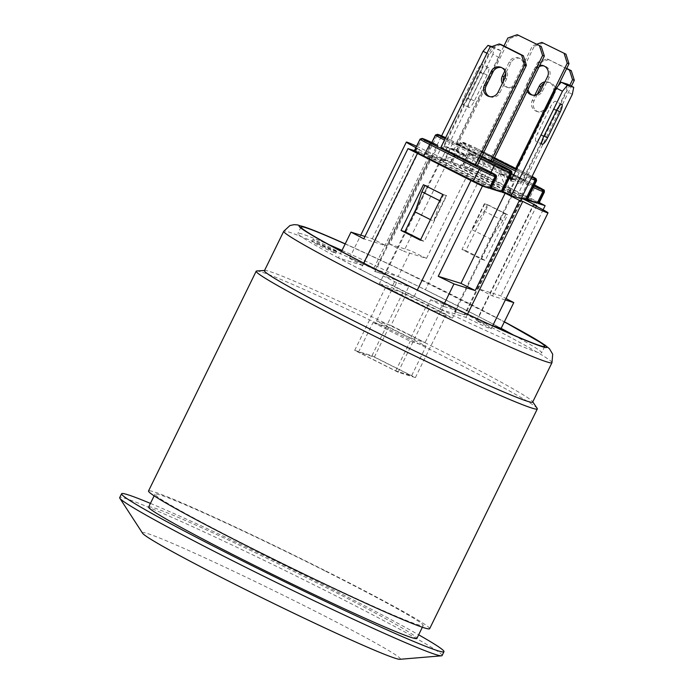 <?xml version="1.0" encoding="UTF-8"?>
<svg xmlns="http://www.w3.org/2000/svg" width="694" height="694" viewBox="0 0 694 694"><rect width="100%" height="100%" fill="white"/><g stroke="black" fill="none" stroke-linecap="round" stroke-linejoin="round"><path stroke-width="0.52" stroke-dasharray="3.47 2.6" d="M502.924 191.362L431.928 155.638L441.618 135.851M446.979 148.152L441.297 159.75L444.819 160.852L450.501 149.253A1.44 1.388 107.3 0 1 452.375 148.585L466.021 155.456L462.499 154.354L448.853 147.492A1.44 1.388 -72.7 0 0 446.979 148.152L443.813 147.163L489.261 54.392L494.171 48.502L490.988 46.897M486.98 53.247L489.261 54.392M452.375 148.585L455.542 149.574A1.44 1.388 -72.7 0 0 453.676 150.242L450.501 149.253M453.676 150.242L499.125 57.472L492.914 54.349L494.31 47.357L500.513 50.48L499.125 57.472M500.513 50.48L494.171 48.502M487.032 75.099L474.349 100.986A7.894 2.004 -63.3 0 1 468.866 107.44A7.894 2.004 -63.3 0 1 470.471 99.78L483.154 73.894A7.903 2.004 -63.3 0 1 488.585 67.561A7.903 2.004 -63.3 0 1 487.032 75.099L480.829 71.976A7.903 2.004 116.7 0 0 482.382 64.438A7.903 2.004 116.7 0 0 476.952 70.771L464.269 96.657A7.894 2.004 116.7 0 0 462.655 104.317A7.894 2.004 116.7 0 0 468.146 97.871L480.829 71.976M491.846 46.585L494.31 47.357M384.979 274.685L374.491 271.293L431.304 155.326L431.928 155.638L375.116 271.606L384.979 274.685L492.914 54.349M483.154 73.894L476.952 70.771M431.304 155.326L441.167 158.406L521.194 198.675M374.491 271.293L375.116 271.606M510.81 180.874L513.985 181.863A1.44 1.388 -72.7 0 0 513.369 179.954L511.678 179.104M511.946 178.566L516.891 181.056A1.44 1.388 107.3 0 1 517.507 182.964L520.674 183.953L566.122 91.183L567.519 84.191M517.507 182.964L511.825 194.563L508.303 193.461L513.985 181.863M541.355 134.705L554.038 108.811A7.903 2.004 116.7 0 0 555.59 101.272A7.903 2.004 116.7 0 0 550.16 107.605L537.477 133.491A7.894 2.004 116.7 0 0 535.863 141.151A7.894 2.004 116.7 0 0 541.355 134.705L543.975 136.024M572.324 94.306L566.122 91.183M556.362 110.728L550.16 107.605M556.666 110.138L554.038 108.811M521.151 198.779L464.39 314.634L454.527 311.563L511.331 195.595M521.819 198.987L465.006 314.946L464.39 314.634M490.337 163.281L525.08 180.761L488.576 162.734L490.337 163.281L539.576 62.781L537.807 62.226L547.167 58.903L566.72 68.402M488.576 162.734L537.807 62.226M523.319 180.214L569.791 85.336M566.59 68.68L547.167 58.903M544.937 81.883A7.894 7.634 107.3 0 1 552.849 93.083L545.909 107.258A7.894 7.634 107.3 0 1 536.731 111.361A7.894 7.634 107.3 0 1 532.263 100.387L534.857 95.087M548.928 59.458L539.576 62.781M537.312 94.219L534.024 100.942A7.894 7.634 -72.7 0 0 538.492 111.916A7.894 7.634 -72.7 0 0 547.67 107.804L554.61 93.638A7.894 7.634 -72.7 0 0 544.252 83.289M525.08 180.761L571.422 86.16M440.673 147.779L442.434 148.334L491.664 47.825L489.903 47.279M501.025 44.511L491.664 47.825M489.721 96.631A7.894 7.634 -72.7 0 0 499.767 92.857L506.707 78.682A7.894 7.634 -72.7 0 0 501.337 67.492M442.434 148.334L477.168 165.814M494.301 158.197L480.734 151.37L532.498 45.717L536.757 44.208M527.084 91.278A7.894 7.634 107.3 0 1 526.946 83.879L533.894 69.704A7.894 7.634 107.3 0 1 539.793 65.34M543.619 42.941L534.259 46.264L532.498 45.717M539.143 66.667A7.894 7.634 -72.7 0 0 535.655 70.259L528.707 84.425A7.894 7.634 -72.7 0 0 528.004 89.413M532.315 95.069A7.894 7.634 -72.7 0 0 542.361 91.296L549.301 77.121A7.894 7.634 -72.7 0 0 543.931 65.93M480.734 151.37L482.504 151.925L534.259 46.264M482.504 151.925L517.238 169.405L558.219 85.761M517.238 169.405L516.544 169.18M481.697 156.566L456.079 143.675L503.948 45.977M504.885 70.883L509.231 62.009A7.894 7.634 107.3 0 1 518.409 57.906A7.894 7.634 107.3 0 1 522.886 68.88L515.937 83.054A7.894 7.634 107.3 0 1 502.352 83.436M518.965 35.247L509.604 38.569L507.843 38.023M503.306 81.484A7.894 7.634 -72.7 0 0 517.698 83.601L524.647 69.426A7.894 7.634 -72.7 0 0 520.17 58.452A7.894 7.634 -72.7 0 0 510.992 62.564L505.692 73.382M456.079 143.675L457.84 144.231L509.604 38.569M457.84 144.231L492.584 161.711M463.818 166.066L469.5 154.467L468.441 154.137A1.44 1.388 107.3 0 1 470.315 153.478L471.373 153.808A12.926 0.52 -153.9 0 1 485.713 160.409L479.754 173.405A14.357 0.581 -153.9 0 0 463.818 166.066L470.688 168.208L539.255 202.579M479.754 173.405L529.383 198.38A14.357 0.581 -153.9 0 1 538.752 203.602M522.417 198.579L478.227 288.773L500.947 295.861L506.039 298.533M389.516 244.132L410.787 250.777L426.506 258.402L403.778 251.315L447.968 161.121L433.698 153.938L389.516 244.132L403.778 251.315M521.567 197.92A14.357 0.581 -153.9 0 1 509.656 192.221L460.027 167.254A14.357 0.581 -153.9 0 1 450.649 162.032A14.357 0.581 -153.9 0 1 451.135 162.11L447.968 161.121M527.622 198.961A14.357 0.581 -153.9 0 1 521.281 195.855L471.651 170.88A14.357 0.581 -153.9 0 1 462.273 165.658A14.357 0.581 -153.9 0 1 462.759 165.736L452.193 162.439A14.357 0.581 -153.9 0 1 468.129 169.778L517.759 194.754A14.357 0.581 -153.9 0 1 527.128 199.967M511.938 172.953A14.357 0.581 26.1 0 0 502.569 167.731L452.939 142.756L443.466 162.084A14.357 0.581 -153.9 0 0 427.539 154.745L430.705 155.734L386.523 245.928L363.803 238.84M414.37 150.711A14.357 0.581 -153.9 0 1 414.856 150.789L414.405 150.641M491.343 187.64A14.357 0.581 -153.9 0 1 484.993 184.535L435.364 159.559A14.357 0.581 -153.9 0 1 425.995 154.337A14.357 0.581 -153.9 0 1 426.48 154.415L415.914 151.119A14.357 0.581 -153.9 0 1 431.842 158.458L481.471 183.433A14.357 0.581 -153.9 0 1 490.849 188.647M416.105 208.799L427.678 186.122L425.058 185.298L443.666 194.667L440.508 201.104L433.663 221.256L430.454 219.634M443.666 194.667L446.658 195.673L424.251 241.408L420.668 239.612M446.285 195.482L433.663 221.256M415.055 211.887L427.678 186.122M484.742 203.923L472.12 229.697L484.204 211.184L487.361 204.747L484.369 203.741L461.961 249.484L481.315 259.218L503.35 213.292L505.969 214.108L502.82 220.553L490.727 239.057L503.35 213.292M472.12 229.697L490.727 239.057M508.303 193.461L499.723 173.084L509.734 177.447M509.474 177.994L499.723 173.084M443.813 147.163A1.44 1.388 107.3 0 1 445.678 146.503L448.853 147.492M462.499 154.354L441.297 159.75M455.542 149.574L509.977 176.961M512.181 178.072L520.066 182.045L516.891 181.056M509.231 178.479L445.678 146.503M444.819 160.852L466.021 155.456M520.674 183.953A1.44 1.388 -72.7 0 0 520.066 182.045M503.245 174.185L511.825 194.563M443.466 162.084L493.096 187.059A14.357 0.581 -153.9 0 1 502.473 192.273M440.508 201.104L439.727 200.713M502.82 220.553L484.204 211.184M505.969 214.108L487.361 204.747M543.116 209.788L500.947 295.861M454.527 311.563L465.006 314.946M446.658 195.673L442.789 194.459M423.427 184.725L427.304 185.931M420.373 240.202L424.251 241.408M484.369 203.741L488.246 204.947L465.839 250.69L485.193 260.432L507.6 214.689L488.246 204.947M507.6 214.689L503.723 213.474M461.961 249.484L465.839 250.69M335.358 253.067A13.281 0.538 26.1 0 0 335.809 253.137A13.281 0.538 26.1 0 0 324.124 246.812A13.281 0.538 26.1 0 0 311.953 241.451A13.281 0.538 26.1 0 0 322.12 247.029A13.281 0.538 26.1 0 0 335.358 253.067M336.312 251.133A13.281 0.538 -153.9 0 1 323.066 245.095A13.281 0.538 -153.9 0 1 312.907 239.517A13.281 0.538 -153.9 0 1 325.07 244.878A13.281 0.538 -153.9 0 1 336.764 251.202A13.281 0.538 -153.9 0 1 336.312 251.133M426.506 258.402L470.688 168.208M364.957 236.472L372.253 238.753L386.523 245.928M372.253 238.753L416.435 148.551L430.705 155.734M363.708 263.087L360.55 269.524L338.351 257.882L341.509 251.436M416.556 146.243A21.54 0.876 -153.9 0 1 430.349 152.897L433.698 153.938M416.435 148.551L419.792 149.6A21.54 0.876 -153.9 0 1 415.888 147.605M492.723 325.729L476.526 320.68A21.54 0.876 -153.9 0 1 491.205 328.817A21.54 0.876 -153.9 0 1 465.96 317.384L441.341 309.697L360.55 269.524A135.703 5.5 -153.9 0 1 338.351 257.882L362.979 265.568L419.792 149.6M505.345 299.964L492.497 295.948L478.227 288.773M492.497 295.948L536.427 206.274M476.526 320.68L533.33 204.713M513.664 335.133A135.703 5.5 -153.9 0 1 541.615 352.821A135.703 5.5 -153.9 0 1 441.341 309.697L444.49 303.252M465.96 317.384L467.53 314.191M481.315 259.218L485.193 260.432M441.167 158.406L384.355 274.373M511.955 195.908L455.143 311.875M441.341 309.697A135.703 5.5 -153.9 0 1 414.136 296.485L417.294 290.049M362.979 265.568A21.54 0.876 -153.9 0 1 349.533 258.047A21.54 0.876 -153.9 0 1 373.537 268.856L430.349 152.897M373.537 268.856L398.165 276.542L410.787 250.777M342.012 250.404A135.703 5.5 -153.9 0 1 398.165 276.542L425.37 289.754L482.174 173.786M398.165 276.542A135.703 5.5 -153.9 0 1 425.37 289.754L478.947 316.716L535.759 200.748M478.947 316.716L501.146 328.357A135.703 5.5 -153.9 0 0 478.947 316.716A135.703 5.5 -153.9 0 0 425.37 289.754M414.136 296.485A135.703 5.5 -153.9 0 1 360.55 269.524M338.351 257.882A135.703 5.5 -153.9 0 1 297.891 233.418A135.703 5.5 -153.9 0 1 328.991 244.661M345.17 243.958A135.703 5.5 -153.9 0 1 401.323 270.105A135.703 5.5 -153.9 0 1 428.519 283.308A135.703 5.5 -153.9 0 1 482.104 310.27A135.703 5.5 -153.9 0 1 504.304 321.921M264.44 270.686A149.34 6.046 -153.9 0 1 264.969 270.46A149.34 6.046 -153.9 0 1 435.19 347.815A149.34 6.046 -153.9 0 1 532.524 401.531A149.34 6.046 -153.9 0 1 532.671 402.086M256.745 270.972A156.523 6.341 -153.9 0 1 435.147 352.04A156.523 6.341 -153.9 0 1 537.156 408.341M325.72 571.275A149.34 6.046 -153.9 0 1 423.201 625.537A149.34 6.046 -153.9 0 1 286.422 565.272A149.34 6.046 -153.9 0 1 154.97 494.137A149.34 6.046 -153.9 0 1 325.72 571.275M148.663 507.019A149.34 6.046 -153.9 0 1 319.405 584.157A149.34 6.046 -153.9 0 1 416.886 638.428M429.647 628.703A156.523 6.341 26.1 0 0 327.481 571.821A156.523 6.341 26.1 0 0 148.525 490.979M142.582 533.244A143.597 5.812 -153.9 0 1 147.336 533.486A143.597 5.812 -153.9 0 1 294.759 600.961A143.597 5.812 -153.9 0 1 399.9 659.3M442.078 655.561A179.494 7.27 26.1 0 0 324.913 590.334A179.494 7.27 26.1 0 0 125.788 498.552A179.494 7.27 26.1 0 0 119.689 497.624M150.433 503.402A179.494 7.27 -153.9 0 1 326.805 586.465A179.494 7.27 -153.9 0 1 418.664 634.802M371.949 355.753L415.376 377.605L398.113 372.218L354.686 350.366L371.949 355.753L402.876 292.616L446.303 314.469L429.048 309.082L385.621 287.229L402.876 292.616M354.686 350.366L385.621 287.229M398.113 372.218L429.048 309.082M415.376 377.605L446.303 314.469M426.09 346.193L410.241 341.24L373.016 322.51L388.866 327.464L426.09 346.193L411.568 375.827L395.719 370.882L358.494 352.153L374.344 357.098L411.568 375.827M374.344 357.098L388.866 327.464M358.494 352.153L373.016 322.51M395.719 370.882L410.241 341.24M426.862 307.511L440.196 314.226L452.523 318.069L405.07 294.187L408.853 286.457L396.526 282.614L392.735 290.344L391.685 290.014L426.862 307.511L430.644 299.782L442.972 303.625L439.189 311.363M405.07 294.187L391.728 287.481L379.401 283.629L392.735 290.344M396.526 282.614L383.183 275.9L395.519 279.751L391.728 287.481M383.183 275.9L379.401 283.629M395.519 279.751L408.853 286.457M442.972 303.625L456.314 310.339L443.987 306.488L440.196 314.226M456.314 310.339L452.523 318.069M443.987 306.488L430.644 299.782M390.974 325.443L376.53 320.94L410.657 338.108L425.092 342.61L390.974 325.443L406.12 294.525M425.804 307.182L410.657 338.108M440.248 311.693L425.092 342.61M391.685 290.014L376.53 320.94M470.471 99.78L464.269 96.657M474.349 100.986L468.146 97.871M543.68 136.614L537.477 133.491M532.263 100.387L534.024 100.942M545.909 107.258L547.67 107.804M552.849 93.083L554.61 93.638M498.006 92.311L499.767 92.857M504.946 78.136L506.707 78.682M533.894 69.704L535.655 70.259M526.946 83.879L528.707 84.425M540.6 90.749L542.361 91.296M547.54 76.574L549.301 77.121M509.231 62.009L510.992 62.564M515.937 83.054L517.698 83.601M522.886 68.88L524.647 69.426M451.135 162.11L460.608 142.782A1.44 1.388 107.3 0 1 462.482 142.114L463.531 142.444A12.926 0.52 -153.9 0 1 477.871 149.054L477.593 150.451A14.357 0.581 26.1 0 0 461.666 143.111L460.608 142.782A14.357 0.581 26.1 0 0 460.122 142.704A14.357 0.581 26.1 0 0 469.491 147.926L470.471 146.746A12.926 0.52 -153.9 0 1 462.482 142.114M452.193 162.439L461.666 143.111A1.44 1.388 107.3 0 1 463.531 142.444M471.373 153.808A1.44 1.388 -72.7 0 0 471.165 153.721L470.116 153.391L467.956 154.068A14.357 0.581 26.1 0 1 468.441 154.137L462.759 165.736M415.914 151.119L421.596 139.52L420.538 139.19L414.856 150.789M427.539 154.745L437.003 135.417L435.945 135.087L426.48 154.415M513.369 179.954L511.547 179.382M496.531 177.057A14.357 0.581 26.1 0 0 487.153 171.834L487.466 170.446M481.471 183.433L487.153 171.834L437.524 146.859L437.827 145.48M441.011 147.076L477.385 165.38L441.011 147.076M422.204 138.444A1.44 1.388 -72.7 0 0 420.538 139.19A14.357 0.581 26.1 0 0 420.052 139.112M431.842 158.458L437.524 146.859A14.357 0.581 26.1 0 0 421.596 139.52A1.44 1.388 107.3 0 1 423.262 138.774M493.096 187.059L502.864 166.334M481.489 157L445.817 139.052L444.837 140.231L480.829 158.345M438.677 134.671A1.44 1.388 107.3 0 0 437.003 135.417A14.357 0.581 26.1 0 1 452.939 142.756L453.217 141.359L492.792 161.277L453.225 141.368A12.926 0.52 -153.9 0 0 445.626 137.672L453.225 141.368M437.619 134.341A1.44 1.388 -72.7 0 0 435.945 135.087A14.357 0.581 26.1 0 0 435.459 135.009M444.464 140.041A14.357 0.581 26.1 0 0 444.837 140.231L435.364 159.559M445.817 139.052A12.926 0.52 -153.9 0 1 445.114 138.696M485.722 160.418L534.484 184.951L485.713 160.409L471.165 153.721A1.44 1.388 -72.7 0 0 469.5 154.467A14.357 0.581 26.1 0 1 485.427 161.815L535.065 186.781L535.369 185.402M462.273 165.658L467.956 154.068A14.357 0.581 26.1 0 0 477.333 159.282L478.313 158.102A12.926 0.52 -153.9 0 1 470.315 153.478M471.651 170.88L477.333 159.282L526.963 184.257L527.943 183.077L478.313 158.102M533.964 186.027A12.926 0.52 -153.9 0 1 527.943 183.077M521.281 195.855L526.963 184.257A14.357 0.581 26.1 0 0 533.304 187.363M544.434 192.004A14.357 0.581 26.1 0 0 535.065 186.781L529.383 198.38M477.871 149.054L527.518 174.029L527.223 175.426L477.593 150.451L468.129 169.778M536.601 180.648A14.357 0.581 26.1 0 0 527.223 175.426L517.759 194.754M527.501 174.029A12.926 0.52 -153.9 0 1 532.107 176.406L477.888 149.063L462.273 142.036L460.122 142.704L450.649 162.032M515.59 171.123L519.121 172.901L520.11 171.722L516.249 169.778M494.093 158.631L470.471 146.746M460.027 167.254L469.491 147.926L493.434 159.976M509.656 192.221L519.121 172.901A14.357 0.581 26.1 0 0 531.031 178.592M531.699 177.23A12.926 0.52 -153.9 0 1 520.11 171.722M491.005 172.268L484.993 184.535M551.973 362.684A149.34 6.046 26.1 0 0 454.492 308.414A149.34 6.046 26.1 0 0 283.742 231.284M345.222 243.854A137.854 5.587 -153.9 0 1 504.356 321.816L393.906 266.444L345.23 243.846M468.866 107.44L462.655 104.317M488.585 67.561L482.382 64.438M542.066 144.274L535.863 141.151M561.793 104.395L555.59 101.272M536.731 111.361L538.492 111.916M548.381 82.109L550.142 82.664M488.828 96.414L490.589 96.96M500.478 67.162L502.239 67.708M531.422 94.852L533.183 95.399M543.072 65.6L544.833 66.147M506.759 87.158L508.52 87.704M518.409 57.906L520.17 58.452M448.645 147.406L445.479 146.417M455.342 149.496L452.167 148.507M425.995 154.337L431.789 142.513M312.907 239.517L311.953 241.451M336.764 251.202L335.809 253.137M491.205 328.817L492.679 325.807M349.533 258.047L360.75 235.162M301.04 226.981L297.891 233.418M544.773 346.375L541.615 352.821M264.969 270.46L264.535 270.487M154.97 494.137L154.137 495.846M423.201 625.537L422.368 627.246"/><path stroke-width="1.04" d="M441.618 135.851L483.05 51.269L486.98 53.247M490.988 46.897L487.969 45.379L483.05 51.269M487.969 45.379L491.846 46.585M521.151 198.779L511.955 195.908L502.924 191.362M511.331 195.595L562.461 91.226L567.38 85.336L561.177 82.213L556.258 88.103L562.461 91.226M511.547 179.382L510.203 178.965A1.44 1.388 107.3 0 1 510.81 180.874L556.258 88.103M561.177 82.213L567.519 84.191L573.721 87.314L567.38 85.336M573.721 87.314L572.324 94.306L521.194 198.675M543.68 136.614L556.362 110.728A7.903 2.004 -63.3 0 1 561.793 104.395A7.903 2.004 -63.3 0 1 560.24 111.934L547.557 137.82A7.894 2.004 -63.3 0 1 542.066 144.274A7.894 2.004 -63.3 0 1 543.68 136.614M560.24 111.934L556.666 110.138M569.791 85.336L572.55 79.706L574.311 80.261L571.266 70.693L569.505 70.146L572.55 79.706M569.505 70.146L566.59 68.68M534.857 95.087L539.203 86.221A7.894 7.634 107.3 0 1 544.937 81.883M566.72 68.402L571.266 70.693M544.252 83.289A7.894 7.634 -72.7 0 0 540.964 86.767L537.312 94.219M571.422 86.16L574.311 80.261M526.408 65.305L477.168 165.814L440.673 147.779L489.903 47.279L499.264 43.956L501.025 44.511L523.363 55.746L521.602 55.199L524.647 64.759L526.408 65.305L523.363 55.746M475.407 165.259L524.647 64.759M521.602 55.199L499.264 43.956M504.946 78.136L498.006 92.311A7.894 7.634 107.3 0 1 488.828 96.414A7.894 7.634 107.3 0 1 484.351 85.44L491.3 71.265A7.894 7.634 107.3 0 1 500.478 67.162A7.894 7.634 107.3 0 1 504.946 78.136M501.337 67.492A7.894 7.634 -72.7 0 0 493.061 71.82L486.112 85.995A7.894 7.634 -72.7 0 0 489.721 96.631M564.196 53.629L567.241 63.197L569.002 63.744L565.957 54.184L541.858 42.395L565.957 54.184M536.757 44.208L541.858 42.395M516.544 169.18L494.301 158.197M515.477 168.85L567.241 63.197M539.793 65.34A7.894 7.634 107.3 0 1 547.54 76.574L540.6 90.749A7.894 7.634 107.3 0 1 527.084 91.278M528.004 89.413A7.894 7.634 -72.7 0 0 532.315 95.069M543.931 65.93A7.894 7.634 -72.7 0 0 539.143 66.667M558.219 85.761L569.002 63.744M539.533 45.934L542.587 55.503L544.348 56.049L541.294 46.489L517.204 34.7L541.294 46.489M503.948 45.977L507.843 38.023L517.204 34.7M544.348 56.049L492.584 161.711L481.697 156.566M490.823 161.155L542.587 55.503M502.352 83.436A7.894 7.634 107.3 0 1 502.291 76.184L504.885 70.883M505.692 73.382L504.052 76.73A7.894 7.634 -72.7 0 0 503.306 81.484M526.642 199.898L536.106 180.57A14.357 0.581 26.1 0 0 536.601 180.648L527.128 199.967A14.357 0.581 -153.9 0 1 526.642 199.898L537.208 203.195L542.89 191.596L543.949 191.926A14.357 0.581 26.1 0 0 544.434 192.004L538.752 203.602A14.357 0.581 -153.9 0 1 538.266 203.524L545.137 205.667L543.116 209.788M521.567 197.92A14.357 0.581 -153.9 0 0 525.584 199.568L522.417 198.579L536.688 205.754L533.33 204.713A21.54 0.876 -153.9 0 1 548.017 212.85A21.54 0.876 -153.9 0 1 522.773 201.416L519.424 200.375L475.234 290.569L460.972 283.386L505.154 193.192L519.424 200.375M414.405 150.641L407.985 148.646L363.803 238.84L350.973 232.108L364.957 236.472M420.668 239.612L404.897 231.675L416.105 208.799M430.454 219.634L415.055 211.887L421.9 191.744L424.962 185.489M511.678 179.104L509.474 177.994M509.734 177.447L511.946 178.566M509.977 176.961L512.181 178.072M510.203 178.965L509.231 178.479M490.363 188.577L496.036 176.979A1.44 1.388 -72.7 0 0 495.429 175.062L494.371 174.732A1.44 1.388 107.3 0 1 494.987 176.649L496.036 176.979A14.357 0.581 26.1 0 0 496.531 177.057L490.849 188.647A14.357 0.581 -153.9 0 1 490.363 188.577L500.929 191.874A14.357 0.581 -153.9 0 1 491.343 187.64M500.929 191.874L510.394 172.546L511.452 172.875A14.357 0.581 26.1 0 0 511.938 172.953L502.473 192.273A14.357 0.581 -153.9 0 1 501.988 192.203L505.154 193.192M494.371 174.732A12.926 0.52 -153.9 0 1 480.04 168.13L473.369 180.9A14.357 0.581 -153.9 0 0 489.305 188.248L482.434 186.105L470.948 180.527L407.985 148.646M475.234 290.569L453.963 283.924L438.244 276.299L460.972 283.386M537.208 203.195A14.357 0.581 -153.9 0 1 527.622 198.961M439.727 200.713L421.9 191.744M473.369 180.9L423.739 155.933A14.357 0.581 -153.9 0 1 414.37 150.711L420.052 139.112A14.357 0.581 26.1 0 0 429.421 144.335L479.051 169.31A14.357 0.581 26.1 0 0 494.987 176.649L489.305 188.248M438.244 276.299L482.434 186.105M401.019 230.46L423.427 184.725L442.789 194.459L420.373 240.202L401.019 230.46L404.897 231.675M492.723 325.729L501.146 328.357L504.304 321.921A135.703 5.5 -153.9 0 1 544.773 346.375A135.703 5.5 -153.9 0 1 444.49 303.252A135.703 5.5 -153.9 0 1 417.294 290.049A135.703 5.5 -153.9 0 1 363.708 263.087A135.703 5.5 -153.9 0 1 341.509 251.436L350.973 232.108M363.708 263.087L417.363 153.565M415.888 147.605A21.54 0.876 -153.9 0 1 406.346 142.079A21.54 0.876 -153.9 0 1 416.556 146.243M506.039 298.533L513.777 302.593L505.345 299.964M536.427 206.274L536.688 205.754M504.304 321.921L513.777 302.593M539.255 202.579L545.137 205.667M444.49 303.252L453.963 283.924M467.53 314.191L522.773 201.416M417.294 290.049L470.948 180.527M501.146 328.357A135.703 5.5 -153.9 0 1 513.664 335.133M328.991 244.661A135.703 5.5 -153.9 0 1 342.012 250.404M341.509 251.436A135.703 5.5 -153.9 0 1 301.04 226.981A135.703 5.5 -153.9 0 1 345.17 243.958M551.973 362.684L532.671 402.086A149.34 6.046 -153.9 0 1 395.892 341.821A149.34 6.046 -153.9 0 1 264.44 270.686L283.742 231.284A149.34 6.046 26.1 0 0 381.223 285.555A149.34 6.046 26.1 0 0 551.973 362.684L552.693 354.192L549.475 348.77L544.868 345.005L504.365 321.799A137.854 5.587 -153.9 0 1 531.734 342.845A137.854 5.587 -153.9 0 1 389.091 276.125A137.854 5.587 -153.9 0 1 301.569 228.595A137.854 5.587 -153.9 0 1 345.222 243.854L314.599 230.668L297.674 224.934L294.187 224.648L289.945 225.533L283.742 231.284M532.766 401.895L537.156 408.341A156.523 6.341 -153.9 0 1 537.321 408.922A156.523 6.341 -153.9 0 1 393.966 345.751A156.523 6.341 -153.9 0 1 256.19 271.198A156.523 6.341 -153.9 0 1 256.745 270.972L264.535 270.487M422.368 627.246L416.886 638.428A149.34 6.046 -153.9 0 1 280.116 578.154A149.34 6.046 -153.9 0 1 148.663 507.019L154.137 495.846M256.19 271.198L148.525 490.979A156.523 6.341 26.1 0 0 286.301 565.532A156.523 6.341 26.1 0 0 429.647 628.703L537.321 408.922M441.488 655.821L399.9 659.3A143.597 5.812 -153.9 0 1 268.856 601.143A143.597 5.812 -153.9 0 1 142.582 533.244L119.836 498.24A179.494 7.27 26.1 0 0 277.678 583.116A179.494 7.27 26.1 0 0 441.488 655.821A179.494 7.27 26.1 0 0 442.078 655.561L443.969 651.692A179.494 7.27 -153.9 0 1 279.578 579.256A179.494 7.27 -153.9 0 1 121.58 493.755A179.494 7.27 -153.9 0 1 150.433 503.402M121.58 493.755L119.689 497.624A179.494 7.27 26.1 0 0 119.836 498.24M418.664 634.802A179.494 7.27 -153.9 0 1 443.969 651.692M547.557 137.82L543.975 136.024M539.203 86.221L540.964 86.767M491.3 71.265L493.061 71.82M484.351 85.44L486.112 85.995M502.291 76.184L504.052 76.73M544.434 192.004C543.723 188.881 546.846 191.865 535.352 185.393L534.484 184.951L535.352 185.393A12.926 0.52 -153.9 0 1 543.341 190.017A1.44 1.388 107.3 0 1 543.949 191.926L538.266 203.524M531.031 178.592A14.357 0.581 26.1 0 0 535.057 180.24L536.106 180.57A1.44 1.388 107.3 0 0 535.499 178.653L534.441 178.323A1.44 1.388 107.3 0 1 535.057 180.24L525.584 199.568M487.466 170.446L487.431 170.438A12.926 0.52 -153.9 0 1 495.429 175.062M480.04 168.13L430.41 143.155L423.739 155.933M437.827 145.48L423.262 138.774A1.44 1.388 107.3 0 1 423.47 138.861A12.926 0.52 -153.9 0 1 437.801 145.462M487.448 170.438L477.385 165.38L495.152 174.558L496.279 175.391L496.531 177.057M430.41 143.155A12.926 0.52 -153.9 0 1 422.412 138.522A1.44 1.388 -72.7 0 0 422.204 138.444L420.052 139.112M422.412 138.522L423.47 138.861M511.938 172.953L511.686 171.288L510.558 170.455L492.792 161.277L502.846 166.334A12.926 0.52 -153.9 0 1 510.845 170.958A1.44 1.388 -72.7 0 1 511.452 172.875L501.988 192.203M510.845 170.958L509.786 170.629A1.44 1.388 107.3 0 1 510.394 172.546A14.357 0.581 26.1 0 1 494.466 165.207L491.005 172.268M509.786 170.629A12.926 0.52 -153.9 0 1 495.447 164.027L494.466 165.207L480.829 158.345M495.447 164.027L481.489 157M445.114 138.696A12.926 0.52 -153.9 0 1 437.819 134.419A1.44 1.388 -72.7 0 0 437.619 134.341L435.459 135.009A14.357 0.581 26.1 0 0 444.464 140.041M438.677 134.671A1.44 1.388 107.3 0 1 438.877 134.749A12.926 0.52 -153.9 0 1 445.626 137.672L437.619 134.341M437.819 134.419L438.877 134.749M533.304 187.363A14.357 0.581 26.1 0 0 542.89 191.596A1.44 1.388 -72.7 0 0 542.283 189.688A12.926 0.52 -153.9 0 1 533.964 186.027M543.341 190.017L542.283 189.688M536.601 180.648L536.15 178.783L532.107 176.406A12.926 0.52 -153.9 0 1 535.499 178.653M516.249 169.778L494.093 158.631M493.434 159.976L515.59 171.123M534.441 178.323A12.926 0.52 -153.9 0 1 531.699 177.23M423.262 138.774L422.204 138.444M431.789 142.513L435.459 135.009M492.679 325.807L548.017 212.85M360.75 235.162L406.346 142.079"/></g></svg>
